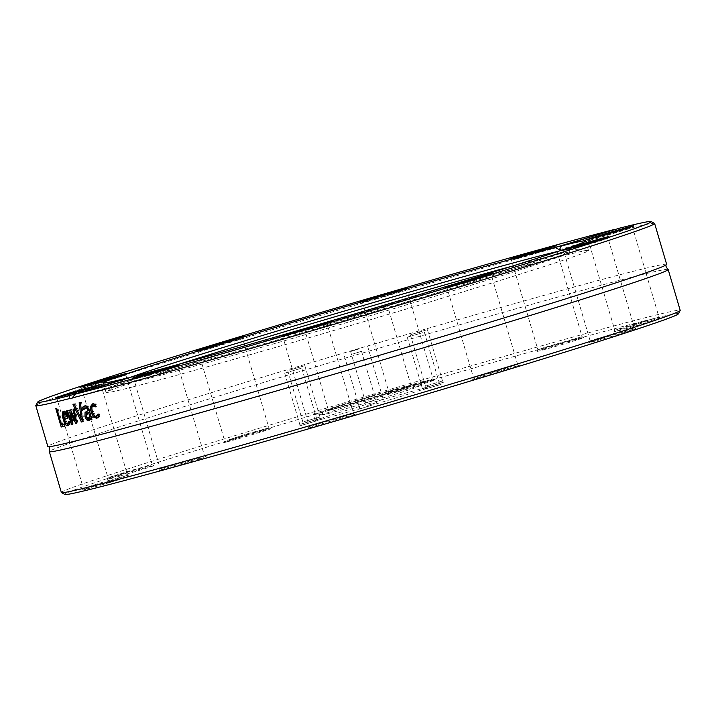 <?xml version="1.0" encoding="UTF-8"?>
<svg xmlns="http://www.w3.org/2000/svg" width="716" height="716" viewBox="0 0 716 716"><rect width="100%" height="100%" fill="white"/><g stroke="black" fill="none" stroke-linecap="round" stroke-linejoin="round"><path stroke-width="0.54" stroke-dasharray="3.58 2.69" d="M438.12 383.946L422.377 388.484L438.12 383.946M422.995 389.62L441.154 384.385L422.995 389.62M678.321 313.912A319.792 6.122 -16.4 0 0 643.675 321.072A319.792 6.122 -16.4 0 0 294.947 420.435A319.792 6.122 -16.4 0 0 64.87 494.461M368.901 406.124L358.618 409.355L368.901 406.124M320.124 418.529L301.964 423.756L320.124 418.529M425.653 387.571L444.242 382.004L425.653 387.571M354.93 414.582A24.434 0.465 163.6 0 1 329.861 422.368A24.434 0.465 163.6 0 1 308.319 428.213A24.434 0.465 163.6 0 1 331.624 420.883A24.434 0.465 163.6 0 1 355.181 414.421A24.434 0.465 163.6 0 1 354.93 414.582M109.736 482.512A24.434 0.465 163.6 0 1 82.429 490.057A24.434 0.465 163.6 0 1 105.735 482.718A24.434 0.465 163.6 0 1 129.292 476.265A24.434 0.465 163.6 0 1 109.736 482.512M226.372 442.041A24.434 0.465 163.6 0 1 223.723 442.595A24.434 0.465 163.6 0 1 247.029 435.256A24.434 0.465 163.6 0 1 270.585 428.795A24.434 0.465 163.6 0 1 253.008 434.451A24.434 0.465 163.6 0 1 226.372 442.041M543.659 349.104A24.434 0.465 163.6 0 1 568.978 341.541A24.434 0.465 163.6 0 1 583.8 337.621A24.434 0.465 163.6 0 1 560.503 344.978A24.434 0.465 163.6 0 1 536.937 351.422A24.434 0.465 163.6 0 1 543.659 349.104M623.108 332.135A24.434 0.465 163.6 0 1 636.085 328.742A24.434 0.465 163.6 0 1 612.789 336.09A24.434 0.465 163.6 0 1 589.223 342.534A24.434 0.465 163.6 0 1 623.108 332.135M321.574 419.325A58.739 1.128 -16.4 0 0 385.11 401.228A58.739 1.128 -16.4 0 0 427.917 387.49A58.739 1.128 -16.4 0 0 371.246 402.992A58.739 1.128 -16.4 0 0 315.21 420.659A58.739 1.128 -16.4 0 0 321.574 419.325M516.746 366.109A24.434 0.465 163.6 0 1 519.395 365.545A24.434 0.465 163.6 0 1 496.09 372.893A24.434 0.465 163.6 0 1 472.524 379.337A24.434 0.465 163.6 0 1 490.541 373.564A24.434 0.465 163.6 0 1 516.746 366.109M633.392 325.637A24.434 0.465 163.6 0 1 660.689 318.074A24.434 0.465 163.6 0 1 637.392 325.431A24.434 0.465 163.6 0 1 613.818 331.866A24.434 0.465 163.6 0 1 633.392 325.637M388.188 393.567A24.434 0.465 163.6 0 1 412.819 385.906A24.434 0.465 163.6 0 1 434.8 379.919A24.434 0.465 163.6 0 1 411.503 387.267A24.434 0.465 163.6 0 1 387.938 393.71A24.434 0.465 163.6 0 1 388.188 393.567M120.011 476.015A24.434 0.465 163.6 0 1 107.033 479.389A24.434 0.465 163.6 0 1 130.339 472.059A24.434 0.465 163.6 0 1 153.895 465.597A24.434 0.465 163.6 0 1 120.011 476.015M199.469 459.046A24.434 0.465 163.6 0 1 173.728 466.725A24.434 0.465 163.6 0 1 159.31 470.51A24.434 0.465 163.6 0 1 182.616 463.171A24.434 0.465 163.6 0 1 206.181 456.719A24.434 0.465 163.6 0 1 199.469 459.046M374.217 402.025L384.501 398.794L374.217 402.025M317.465 420.578L298.876 426.136L317.465 420.578M423.013 332.609L407.27 337.147L423.013 332.609M367.711 405.426L376.625 402.625L367.711 405.426M352.603 354.089L361.517 351.288L352.603 354.089M300.765 424.23L316.875 419.406L300.765 424.23M285.657 372.893L301.767 368.069L285.657 372.893M304.228 421.563L319.963 417.025L304.228 421.563M289.121 370.226L304.855 365.688L289.121 370.226M374.629 400.092L365.724 402.893L374.629 400.092M359.522 348.755L350.616 351.547L359.522 348.755M441.575 381.279L425.465 386.103L441.575 381.279M426.468 329.942L410.358 334.766L426.468 329.942M61.37 492.51A322.54 6.176 163.6 0 1 296.388 417.079A322.54 6.176 163.6 0 1 645.241 317.725A322.54 6.176 163.6 0 1 680.2 310.377M668.01 269.377A322.54 6.176 -16.4 0 0 357.015 354.644A322.54 6.176 -16.4 0 0 49.404 451.438M654.54 223.392A322.54 6.176 -16.4 0 0 620.969 230.516L619.421 228.198M666.659 264.365A322.54 6.176 -16.4 0 0 355.503 349.515A322.54 6.176 -16.4 0 0 47.829 446.498M613.576 229.684L618.347 231.179A322.54 6.176 -16.4 0 0 272.313 329.754A322.54 6.176 -16.4 0 0 35.827 405.498M618.347 231.179L619.895 231.349L620.969 230.516M127.636 377.905L131.484 380.33L70.991 398.776M131.413 380.348L133.471 376.419M80.299 402.464L81.552 402.088L83.817 421.33L82.546 421.652M74.151 404.039L75.35 403.681L82.295 418.359L82.027 416.256M81.552 402.088L80.416 402.428M80.299 402.41L79.154 402.759M75.35 403.681L74.187 404.03M74.124 403.994L72.96 404.343M83.817 421.33L82.671 421.679M61.827 424.534L57.02 408.21L57.853 408.013L62.632 424.266L65.568 423.559L66.212 425.743L64.968 426.038M66.212 425.743L64.986 426.11M65.568 423.559L64.342 423.935M62.632 424.266L61.397 424.633M57.853 408.013L56.618 408.389M57.02 408.21L55.785 408.585M67.734 416.309L66.597 413.606L65.254 412.783L64.512 414.134L64.896 416.998A321.162 6.149 -16.4 0 0 67.734 416.309L67.429 416.399M64.896 416.998L63.679 417.374M64.512 414.134L63.294 414.501M65.416 418.779C66.4 422.028 67.474 423.541 68.638 423.308L70.034 421.169L70.786 423.711L68.664 425.376M64.145 411.226L64.744 410.859L66.785 412.004L69.175 417.858L67.948 418.162M64.073 417.276L63.563 413.499M66.328 423.362L64.547 419.039M70.786 423.711L69.577 424.069M70.034 421.169L68.834 421.536M69.98 421.187L68.781 421.545M69.577 422.422L69.13 422.556M69.175 417.858L67.966 418.225M66.785 412.004L65.577 412.371M71.144 411.145L70.92 409.74L71.761 409.534L76.397 419.862L74.285 408.89L75.359 408.621L77.829 422.861L76.863 423.102L76.496 422.27M71.797 421.071L67.492 410.599L68.494 410.349L72.674 420.802L71.439 413.051M75.529 420.131L72.244 412.81L73.936 423.836L73.032 424.06L72.54 422.87M75.359 408.621L74.196 408.979M74.285 408.89L73.113 409.248M71.761 409.534L70.58 409.892M70.92 409.74L69.738 410.107M68.494 410.349L67.295 410.715M67.492 410.599L66.293 410.966M73.936 423.836L72.746 424.203M77.829 422.861L76.657 423.21M89.652 412.022L87.638 413.15L87.28 415.951L89.348 418.001M85.186 405.811L88.363 406.017L90.252 409.48L93.035 418.941L91.791 419.263M86.457 407.628L84.631 409.113L84.372 408.496M91.353 417.795L90.816 419.209L89.124 420.301M93.035 418.941L91.925 419.281M90.816 419.209L89.697 419.558M98.414 415.146L99.157 413.669L99.927 416.282L97.483 418.063M94.252 405.569C92.865 406.017 92.633 407.959 93.572 411.378C94.593 414.716 95.846 416.238 97.313 415.96M93.062 403.788L96.302 403.976L97.072 406.59L95.649 405.757M99.112 417.285L98.029 417.625M99.927 416.282L98.844 416.623M99.157 413.669L98.074 414M99.077 413.696L98.002 414.027M96.302 403.976L95.228 404.307M133.31 386.792A251.441 4.815 -16.4 0 0 405.265 309.339A251.441 4.815 -16.4 0 0 588.48 250.537A251.441 4.815 -16.4 0 0 588.078 250.394A251.441 4.815 -16.4 0 0 345.909 316.92A251.441 4.815 -16.4 0 0 106.317 392.189A251.441 4.815 -16.4 0 0 106.058 392.529A251.441 4.815 -16.4 0 0 133.31 386.792M353.239 413.642L331.24 419.585L309.249 426.521L353.239 413.642M326.899 324.124L282.901 337.003L306.6 329.575L326.899 324.124M198.135 457.98L204.472 455.788L182.24 461.883L160.241 468.81L198.135 457.98M171.795 368.471L133.892 379.301L164.331 369.912L178.132 366.279L171.795 368.471M109.127 481.233L127.591 475.335L105.35 481.429L83.36 488.357L109.127 481.233M82.779 391.715L57.012 398.848L93.375 387.795L101.251 385.835L82.779 391.715M120.207 474.502L152.204 464.675L129.954 470.761L107.964 477.688L120.207 474.502M93.868 384.984L81.624 388.188L92.042 384.725L125.855 375.157L93.868 384.984M227.151 440.376L268.894 427.873L246.644 433.968L227.151 440.376M200.802 350.858L215.104 345.989L242.545 338.364L200.802 350.858M389.101 391.876L411.109 385.933L433.099 378.997L389.101 391.876M362.761 302.358L406.751 289.479L383.266 296.854L362.761 302.358M544.205 347.529L537.868 349.721L544.428 348.119L582.108 336.699L544.205 347.529M517.865 258.02L555.759 247.19L525.517 256.516L511.528 260.212L517.865 258.02M633.221 324.285L614.749 330.166L621.318 328.572L658.988 317.152L633.221 324.285M606.873 234.767L632.64 227.643L596.437 238.643L588.4 240.657L606.873 234.767M622.132 331.016L590.145 340.843L627.995 330.022L634.376 327.812L622.132 331.016M595.793 241.498L608.036 238.303L597.43 241.82L563.796 251.325L595.793 241.498M515.198 365.142L473.455 377.636L495.696 371.55L515.198 365.142M488.849 275.624L474.341 280.556L447.106 288.127L488.849 275.624M130.079 377.457A233.872 4.475 -16.4 0 0 121.344 381.118A233.872 4.475 -16.4 0 0 121.12 381.458A233.872 4.475 -16.4 0 0 146.458 376.106A233.872 4.475 -16.4 0 0 398.651 304.291A233.872 4.475 -16.4 0 0 569.82 249.401A233.872 4.475 -16.4 0 0 569.444 249.231A233.872 4.475 -16.4 0 0 558.498 251.262M178.159 364.48A232.852 4.457 -16.4 0 0 122.884 383.857A232.852 4.457 -16.4 0 0 148.114 378.522A232.852 4.457 -16.4 0 0 399.206 307.021A232.852 4.457 -16.4 0 0 569.641 252.372A232.852 4.457 -16.4 0 0 512.683 266.021M309.58 329.27A43.094 0.823 -16.4 0 0 356.192 315.998A43.094 0.823 -16.4 0 0 387.598 305.92A43.094 0.823 -16.4 0 0 346.016 317.295A43.094 0.823 -16.4 0 0 304.909 330.255A43.094 0.823 -16.4 0 0 309.58 329.27M333.074 409.096A43.094 0.823 -16.4 0 0 379.686 395.823A43.094 0.823 -16.4 0 0 411.091 385.745A43.094 0.823 -16.4 0 0 369.519 397.12A43.094 0.823 -16.4 0 0 328.402 410.08A43.094 0.823 -16.4 0 0 333.074 409.096M327.874 410.689A49.216 0.94 -16.4 0 0 381.261 395.483A49.216 0.94 -16.4 0 0 416.954 384.009A49.216 0.94 -16.4 0 0 369.483 397.013A49.216 0.94 -16.4 0 0 322.531 411.798A49.216 0.94 -16.4 0 0 327.874 410.689M327.794 413.633A50.236 0.958 -16.4 0 0 380.894 398.535A50.236 0.958 -16.4 0 0 418.672 386.488A50.236 0.958 -16.4 0 0 418.726 386.407A50.236 0.958 -16.4 0 0 370.27 399.68A50.236 0.958 -16.4 0 0 322.343 414.779A50.236 0.958 -16.4 0 0 322.433 414.815A50.236 0.958 -16.4 0 0 327.794 413.633M319.676 412.872A58.739 1.128 -16.4 0 0 381.771 395.214A58.739 1.128 -16.4 0 0 425.957 381.127A58.739 1.128 -16.4 0 0 426.02 381.046A58.739 1.128 -16.4 0 0 369.349 396.548A58.739 1.128 -16.4 0 0 313.313 414.215A58.739 1.128 -16.4 0 0 313.402 414.251A58.739 1.128 -16.4 0 0 319.676 412.872M70.168 424.695L68.96 425.062M68.799 416.587L67.599 416.954M64.744 410.859L63.536 411.226M87.638 413.15L86.52 413.499M87.28 415.951L86.153 416.3M90.252 409.48L89.142 409.82M88.363 406.017L87.245 406.366M85.857 405.56L84.739 405.909M93.572 411.378L92.471 411.718M93.68 403.529L92.597 403.86M407.27 337.147L422.377 388.484L421.455 390.184M424.346 332.117L439.454 383.463L441.154 384.385M359.548 407.646L358.618 409.355M361.517 351.288L376.625 402.625L378.325 403.555M344.441 356.308L359.548 407.655M284.691 373.099L299.807 424.436L298.876 426.136M301.767 368.069L316.875 419.415L318.575 420.337M287.778 370.718L302.895 422.055L301.964 423.756M304.855 365.688L319.963 417.034L321.663 417.956M350.616 351.547L365.724 402.893L364.793 404.594M367.684 346.526L382.8 397.863L384.501 398.794M410.358 334.766L425.465 386.103L424.543 387.804M427.434 329.736L442.542 381.082L444.242 382.004M64.682 410.877L63.473 411.244M85.714 405.605L84.595 405.945M93.581 403.555L92.489 403.896M559.402 249.803L619.886 231.349M588.48 250.537L585.652 240.934M106.058 392.529L103.229 382.917M281.2 336.081L282.91 337.012L309.249 426.521L308.319 428.213M328.062 322.29L327.14 323.99L353.489 413.499L355.181 414.421M132.2 378.379L133.901 379.301L160.241 468.81L159.31 470.51M179.063 364.578L178.132 366.288L204.481 455.797L206.181 456.719M55.311 397.926L57.02 398.848L83.36 488.357L82.429 490.057M102.182 384.134L101.251 385.835L127.6 475.343L129.292 476.265M81.615 388.179L107.964 477.697L107.033 479.389M125.855 375.157L152.204 464.675L153.895 465.597M125.855 375.166L126.777 373.466M81.624 388.188L79.915 387.258M198.305 351.377L224.654 440.895L223.723 442.595M243.476 336.663L242.545 338.373L268.894 427.873L270.585 428.795M198.314 351.386L196.605 350.455M360.819 301.579L362.52 302.51L388.86 392.019L387.938 393.71M407.681 287.787L406.751 289.488L433.099 378.997L434.8 379.919M509.819 259.281L511.528 260.212L537.868 349.721L536.937 351.422M556.69 245.49L555.759 247.199L582.108 336.699L583.8 337.621M586.708 239.735L588.409 240.665L614.749 330.174L613.818 331.866M633.571 225.943L632.64 227.652L658.988 317.152L660.689 318.074M590.145 340.834L589.223 342.534M634.376 327.812L636.085 328.742M634.385 327.821L608.036 238.303L608.967 236.611M590.145 340.843L563.796 251.325L562.105 250.403M445.415 287.205L447.115 288.127L473.455 377.636L472.524 379.337M517.686 364.614L519.395 365.545M517.695 364.623L491.346 275.105L492.277 273.405M121.344 381.118L106.317 392.189M569.444 249.231L588.078 250.394M569.641 252.372L569.82 249.401M122.884 383.857L121.12 381.458M411.091 385.745L387.598 305.92M328.402 410.08L304.909 330.255M322.531 411.798L322.343 414.779M416.954 384.009L418.726 386.407M418.672 386.488L425.957 381.127M322.433 414.815L313.402 414.251M427.917 387.49L426.02 381.046M315.21 420.659L313.313 414.215"/><path stroke-width="1.07" d="M61.46 492.608L64.87 494.461A319.792 6.122 -16.4 0 0 373.287 409.946A319.792 6.122 -16.4 0 0 678.321 313.912L680.173 310.502A322.54 6.176 163.6 0 1 442.3 386.658A322.54 6.176 163.6 0 1 96.329 485.162A322.54 6.176 163.6 0 1 61.46 492.608A322.54 6.176 163.6 0 1 61.37 492.51L49.341 451.635A322.54 6.176 -16.4 0 0 84.3 444.278A322.54 6.176 -16.4 0 0 501.639 324.241A322.54 6.176 -16.4 0 0 668.171 269.502A322.54 6.176 -16.4 0 0 668.01 269.377C665.862 266.925 665.388 265.323 666.596 264.562A322.54 6.176 -16.4 0 0 666.659 264.365L654.63 223.49A322.54 6.176 -16.4 0 0 654.54 223.392L651.13 221.539A319.792 6.122 163.6 0 1 424.105 294.652A319.792 6.122 163.6 0 1 75.296 394.167L72.083 397.935A322.54 6.176 -16.4 0 0 420.99 298.509A322.54 6.176 -16.4 0 0 654.63 223.49M668.171 269.502L680.2 310.377A322.54 6.176 163.6 0 1 680.173 310.502M72.083 397.935L70.92 398.803L69.461 398.606L69.461 395.653A319.792 6.122 163.6 0 1 37.68 402.088L35.827 405.498A322.54 6.176 -16.4 0 0 35.8 405.623L47.829 446.498A322.54 6.176 -16.4 0 0 47.99 446.623C49.413 446.614 49.887 448.216 49.404 451.438A322.54 6.176 -16.4 0 0 49.341 451.635M75.296 394.167L133.471 376.419A251.441 4.815 -16.4 0 0 405.498 298.814A251.441 4.815 -16.4 0 0 585.652 240.934A251.441 4.815 -16.4 0 0 561.237 245.946L619.421 228.198A319.792 6.122 163.6 0 1 651.13 221.539M73.936 409.042A322.54 6.176 -16.4 0 0 74.196 408.979L76.657 423.21A322.54 6.176 163.6 0 1 75.69 423.46L71.054 413.168L72.746 424.203A322.54 6.176 163.6 0 1 71.833 424.427L66.293 410.966A322.54 6.176 -16.4 0 0 67.295 410.715L71.484 421.16L69.738 410.107A322.54 6.176 -16.4 0 0 70.58 409.892L75.225 420.22L73.113 409.248A322.54 6.176 -16.4 0 0 73.936 409.042M47.99 446.623A322.54 6.176 -16.4 0 0 82.796 439.15A322.54 6.176 -16.4 0 0 500.126 319.103A322.54 6.176 -16.4 0 0 666.596 264.562M35.8 405.623A322.54 6.176 -16.4 0 0 69.461 398.606M79.154 402.759A322.54 6.176 -16.4 0 0 80.416 402.428L82.671 421.679A322.54 6.176 163.6 0 1 81.391 422.01L72.96 404.343A322.54 6.176 -16.4 0 0 74.187 404.03L81.141 418.717L79.154 402.759M64.342 423.935L64.986 426.11A322.54 6.176 163.6 0 1 61.209 427.013L55.785 408.585A322.54 6.176 -16.4 0 0 56.618 408.389L61.397 424.633A322.54 6.176 -16.4 0 0 64.342 423.935M67.429 423.675L68.781 421.545A322.54 6.176 -16.4 0 0 68.834 421.536L69.577 424.069L68.038 425.707C66.257 426.038 64.664 423.872 63.268 419.2C61.952 414.475 62.041 411.816 63.536 411.226L65.577 412.371L67.966 418.225A322.54 6.176 163.6 0 1 64.198 419.146C65.183 422.395 66.257 423.908 67.429 423.675L69.577 422.422M89.545 420.265L87.656 419.442L86.099 416.435L86.197 412.049L88.981 409.722L87.862 407.753L86.457 407.628L83.504 409.463A322.54 6.176 163.6 0 1 83.432 409.48L82.734 407.1L84.739 405.909L87.245 406.366L89.142 409.82L91.925 419.281A322.54 6.176 163.6 0 1 90.672 419.603L90.243 418.144L88.417 420.614L86.52 419.782L84.962 416.784L85.07 412.398L87.996 410.51L86.752 408.102L85.267 407.986L86.323 407.664M95.792 405.82L93.169 405.9C91.773 406.357 91.541 408.29 92.471 411.718C93.501 415.056 94.745 416.578 96.23 416.3L98.002 414.027A322.54 6.176 -16.4 0 0 98.074 414L98.844 416.623L96.848 418.323L93.733 417.222L91.156 412.067L90.556 406.428L92.597 403.86L95.228 404.307L95.998 406.93A322.54 6.176 163.6 0 1 95.917 406.948L93.107 405.918L94.136 405.605M96.23 416.3L98.414 415.146M69.461 395.653L127.636 377.905A251.441 4.815 -16.4 0 1 103.229 382.917A251.441 4.815 -16.4 0 1 283.375 325.037A251.441 4.815 -16.4 0 1 555.401 247.432L613.997 229.854M37.68 402.088A319.792 6.122 163.6 0 1 270.46 327.498A319.792 6.122 163.6 0 1 613.576 229.684M82.027 416.256L80.299 402.464M82.662 421.626L74.124 403.994M82.277 418.368L81.141 418.717M82.546 421.652L81.391 422.01M64.968 426.038L62.444 426.638L61.827 424.534M62.444 426.638L61.209 427.013M67.429 416.399L66.525 416.676L65.398 413.973L63.992 413.168L65.165 412.81M65.926 412.89L64.046 413.15L63.294 414.501L63.679 417.374A322.54 6.176 -16.4 0 0 66.525 416.676M66.364 413.678L65.398 413.973M67.948 418.162L64.198 419.146M64.547 419.039L64.073 417.276M63.563 413.499L64.145 411.226M68.664 425.376L66.328 423.362M69.13 422.556L68.369 422.789M71.439 413.051L71.144 411.145M72.54 422.87L71.797 421.071M76.496 422.27L75.529 420.131M76.093 419.961L75.225 420.22M72.235 420.936L71.484 421.16M72.737 424.149L71.833 424.427M71.931 412.908L71.054 413.168M76.648 423.165L75.69 423.46M89.67 416.202L90.789 415.853L89.402 417.983L88.22 418.35L89.67 416.202L88.542 412.362L86.52 413.499L86.153 416.3L88.22 418.35M90.789 415.853L89.652 412.022L88.542 412.362M91.908 419.227L91.353 417.795L90.243 418.144M84.56 409.131L83.862 406.76L85.857 405.56M91.791 419.263L90.672 419.603M83.862 406.76L82.734 407.1M89.106 410.17L87.996 410.51M86.197 412.049L85.07 412.398M87.656 419.442L86.52 419.782M96.365 416.256L97.385 415.942M97.94 417.983L94.834 416.891L92.257 411.727L91.648 406.088L93.68 403.529M95.676 405.856L94.709 406.151M561.237 245.946L559.402 249.803L555.401 247.432M113.799 376.84A24.434 0.465 -16.4 0 0 79.915 387.258A24.434 0.465 -16.4 0 0 103.48 380.805A24.434 0.465 -16.4 0 0 126.777 373.466A24.434 0.465 -16.4 0 0 113.799 376.84M407.431 287.921A24.434 0.465 -16.4 0 0 407.681 287.787A24.434 0.465 -16.4 0 0 384.116 294.222A24.434 0.465 -16.4 0 0 360.819 301.579A24.434 0.465 -16.4 0 0 382.8 295.583A24.434 0.465 -16.4 0 0 407.431 287.921M549.969 247.808A24.434 0.465 -16.4 0 0 556.69 245.49A24.434 0.465 -16.4 0 0 533.116 251.934A24.434 0.465 -16.4 0 0 509.819 259.281A24.434 0.465 -16.4 0 0 524.649 255.361A24.434 0.465 -16.4 0 0 549.969 247.808M240.827 337.209A24.434 0.465 -16.4 0 0 214.182 344.808A24.434 0.465 -16.4 0 0 196.605 350.455A24.434 0.465 -16.4 0 0 220.17 344.002A24.434 0.465 -16.4 0 0 243.476 336.663A24.434 0.465 -16.4 0 0 240.827 337.209M74.876 391.679A24.434 0.465 -16.4 0 0 55.311 397.926A24.434 0.465 -16.4 0 0 78.876 391.464A24.434 0.465 -16.4 0 0 102.182 384.134A24.434 0.465 -16.4 0 0 74.876 391.679M281.451 335.929A24.434 0.465 -16.4 0 0 281.2 336.081A24.434 0.465 -16.4 0 0 304.765 329.629A24.434 0.465 -16.4 0 0 328.062 322.29A24.434 0.465 -16.4 0 0 306.529 328.134A24.434 0.465 -16.4 0 0 281.451 335.929M575.073 247.011A24.434 0.465 -16.4 0 0 608.967 236.611A24.434 0.465 -16.4 0 0 585.402 243.046A24.434 0.465 -16.4 0 0 562.105 250.403A24.434 0.465 -16.4 0 0 575.073 247.011M448.055 286.642A24.434 0.465 -16.4 0 0 474.26 279.177A24.434 0.465 -16.4 0 0 492.277 273.405A24.434 0.465 -16.4 0 0 468.712 279.849A24.434 0.465 -16.4 0 0 445.415 287.205A24.434 0.465 -16.4 0 0 448.055 286.642M614.006 232.172A24.434 0.465 -16.4 0 0 633.571 225.943A24.434 0.465 -16.4 0 0 610.005 232.387A24.434 0.465 -16.4 0 0 586.708 239.735A24.434 0.465 -16.4 0 0 614.006 232.172M138.913 376.043A24.434 0.465 -16.4 0 0 132.2 378.379A24.434 0.465 -16.4 0 0 155.757 371.917A24.434 0.465 -16.4 0 0 179.063 364.578A24.434 0.465 -16.4 0 0 164.644 368.364A24.434 0.465 -16.4 0 0 138.913 376.043M558.498 251.262A233.872 4.475 -16.4 0 0 341.514 311.899A233.872 4.475 -16.4 0 0 130.079 377.457M512.683 266.021A232.852 4.457 -16.4 0 0 178.159 364.48M68.638 423.308L67.537 423.639M64.485 418.833L63.268 419.2M89.348 418.001L88.337 418.314M87.862 407.753L86.752 408.102M88.981 409.722L87.862 410.062M86.099 416.435L84.962 416.784M91.648 406.088L90.556 406.428M92.257 411.727L91.156 412.067M94.834 416.891L93.733 417.222"/></g></svg>
